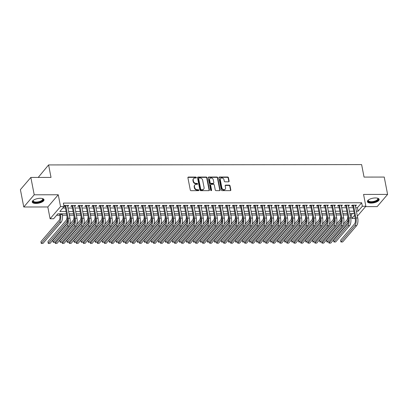 <?xml version="1.0" encoding="UTF-8"?>
<svg xmlns="http://www.w3.org/2000/svg" width="408" height="408" viewBox="0 0 408 408"><rect width="100%" height="100%" fill="white"/><g stroke="black" fill="none" stroke-linecap="round" stroke-linejoin="round"><path stroke-width="0.61" d="M196.355 177.521A0.53 0.433 40.5 0 0 195.779 177.046L188.46 177.052A0.755 0.622 40.5 0 0 187.904 177.735L190.286 189.995A0.755 0.622 40.5 0 0 191.107 190.679L198.431 190.669A0.53 0.433 40.5 0 0 198.242 189.715L197.299 189.715A2.412 1.989 40.5 0 1 194.667 187.537L194.468 186.517A2.412 1.989 40.5 0 1 194.84 184.946A2.412 1.989 40.5 0 1 196.248 184.334L197.197 184.334A0.53 0.433 40.5 0 0 197.013 183.381L196.064 183.381A2.412 1.989 40.5 0 1 193.438 181.203L193.239 180.183A2.412 1.989 40.5 0 1 193.606 178.612A2.412 1.989 40.5 0 1 195.019 178L195.968 178A0.53 0.433 40.5 0 0 196.355 177.521M196.08 177.985A0.53 0.433 40.5 0 0 195.498 177.373L188.18 177.383A0.755 0.622 40.5 0 0 187.915 177.439M198.543 190.653A0.53 0.433 40.5 0 0 197.962 190.046L197.013 190.046L197.299 189.715M197.314 184.319A0.53 0.433 40.5 0 0 196.733 183.712L195.784 183.712L196.064 183.381M375.457 197.951A5.992 2.346 169 0 0 367.373 201.669A5.992 2.346 169 0 0 371.056 203.097A5.992 2.346 169 0 0 379.139 199.385A5.992 2.346 169 0 0 375.457 197.951M40.321 198.308A5.992 2.346 169 0 0 32.232 202.026A5.992 2.346 169 0 0 35.914 203.454A5.992 2.346 169 0 0 44.003 199.742A5.992 2.346 169 0 0 40.321 198.308M228.562 181.815A0.755 0.622 40.5 0 0 229.118 181.132L228.449 177.694A0.755 0.622 40.5 0 0 227.628 177.011L219.499 177.021A0.755 0.622 40.5 0 0 218.938 177.704L221.325 189.965A0.755 0.622 40.5 0 0 222.146 190.643L230.275 190.638A0.755 0.622 40.5 0 0 230.831 189.955L230.025 185.798A0.755 0.622 40.5 0 0 229.204 185.12L225.721 185.12A0.755 0.622 40.5 0 0 225.165 185.803L225.568 187.864A2.02 1.663 40.5 0 1 225.257 189.179A2.02 1.663 40.5 0 1 223.329 189.541A2.02 1.663 40.5 0 1 221.881 187.869L220.31 179.795A2.02 1.663 40.5 0 1 220.621 178.485A2.02 1.663 40.5 0 1 222.549 178.118A2.02 1.663 40.5 0 1 223.997 179.79L224.257 181.137A0.755 0.622 40.5 0 0 225.078 181.82L228.562 181.815M355.735 207.723L357.439 207.718L361.672 202.771L362.345 206.244L365.854 206.239L357.372 216.153M30.845 177.439L34.216 194.789L23.771 206.994L20.4 189.644L30.845 177.439L51.02 177.419L48.593 164.924L361.621 164.592L364.048 177.087L384.229 177.062L387.6 194.412L363.564 194.438L365.854 206.239M23.771 206.994L47.812 206.968L58.252 194.764L34.216 194.789M58.252 194.764L60.547 206.56L64.056 206.56L59.823 211.507L66.03 211.502M361.672 202.771L63.383 203.087L64.056 206.56M207.024 177.715A0.755 0.622 40.5 0 0 206.203 177.036L198.074 177.041A0.755 0.622 40.5 0 0 197.513 177.725L199.9 189.985A0.755 0.622 40.5 0 0 200.721 190.669L208.85 190.658A0.755 0.622 40.5 0 0 209.406 189.975L207.024 177.715L206.739 178.046A0.755 0.622 40.5 0 0 205.918 177.363L197.788 177.373A0.755 0.622 40.5 0 0 197.528 177.429M208.784 177.031L216.913 177.021A0.755 0.622 40.5 0 1 217.734 177.704L220.116 189.965A0.755 0.622 40.5 0 1 219.56 190.648L216.082 190.653A0.755 0.622 40.5 0 1 215.261 189.97L214.297 184.997A0.755 0.622 40.5 0 0 213.476 184.319L211.166 184.319A0.755 0.622 40.5 0 0 210.61 185.002L211.614 190.179A0.53 0.433 40.5 0 1 210.65 190.179L208.228 177.715A0.755 0.622 40.5 0 1 208.784 177.031L208.503 177.363L216.633 177.352L216.913 177.021M365.517 206.632L377.155 206.621L387.6 194.412M67.636 206.295L68.707 205.474L64.495 205.479L63.964 206.096M74.654 206.29L75.725 205.464L71.512 205.469L70.808 206.295L72.037 206.295M81.677 206.285L82.742 205.459L78.53 205.464L77.826 206.285L79.055 206.285M88.694 206.275L89.76 205.448L85.547 205.454L84.844 206.28L86.073 206.28M95.712 206.269L96.778 205.443L92.57 205.448L91.861 206.269L93.09 206.269M102.729 206.259L103.8 205.433L99.588 205.438L98.879 206.264L100.108 206.264M109.747 206.254L110.818 205.428L106.605 205.433L105.901 206.259L107.126 206.254M116.764 206.244L117.836 205.418L113.623 205.423L112.919 206.249L114.148 206.249M123.787 206.239L124.853 205.413L120.641 205.418L119.937 206.244L121.166 206.239M130.805 206.229L131.871 205.408L127.663 205.408L126.954 206.234L128.183 206.234M137.822 206.224L138.888 205.397L134.681 205.403L133.972 206.229L135.201 206.224M144.84 206.213L145.911 205.392L141.698 205.392L140.995 206.219L142.219 206.219M151.858 206.208L152.929 205.382L148.716 205.387L148.012 206.213L149.241 206.208M158.88 206.198L159.946 205.377L155.734 205.382L155.03 206.203L156.259 206.203M165.898 206.193L166.964 205.367L162.756 205.372L162.047 206.198L163.276 206.198M172.916 206.188L173.981 205.362L169.774 205.367L169.065 206.188L170.294 206.188M179.933 206.178L181.004 205.351L176.791 205.357L176.088 206.183L177.312 206.183M186.951 206.173L188.022 205.346L183.809 205.351L183.105 206.173L184.334 206.173M193.973 206.162L195.039 205.336L190.827 205.341L190.123 206.167L191.352 206.167M200.991 206.157L202.057 205.331L197.844 205.336L197.141 206.157L198.37 206.157M208.009 206.147L209.075 205.321L204.867 205.326L204.158 206.152L205.387 206.152M215.026 206.142L216.097 205.316L211.885 205.321L211.181 206.147L212.405 206.142M222.044 206.132L223.115 205.311L218.902 205.311L218.198 206.137L219.428 206.137M229.066 206.127L230.132 205.3L225.92 205.306L225.216 206.132L226.445 206.127M236.084 206.117L237.15 205.295L232.937 205.295L232.234 206.122L233.463 206.122M243.102 206.111L244.168 205.285L239.96 205.29L239.251 206.117L240.48 206.111M250.119 206.101L251.19 205.28L246.978 205.285L246.269 206.106L247.498 206.106M257.137 206.096L258.208 205.27L253.995 205.275L253.291 206.101L254.516 206.101M264.155 206.091L265.225 205.265L261.013 205.27L260.309 206.091L261.538 206.091M271.177 206.081L272.243 205.255L268.03 205.26L267.327 206.086L268.556 206.086M278.195 206.076L279.261 205.25L275.053 205.255L274.344 206.076L275.573 206.076M285.212 206.066L286.278 205.239L282.071 205.244L281.362 206.071L282.591 206.071M292.23 206.06L293.301 205.234L289.088 205.239L288.385 206.06L289.609 206.06M299.248 206.05L300.319 205.224L296.106 205.229L295.402 206.055L296.631 206.055M306.27 206.045L307.336 205.219L303.124 205.224L302.42 206.05L303.649 206.045M313.288 206.035L314.354 205.214L310.146 205.214L309.437 206.04L310.666 206.04M320.305 206.03L321.371 205.204L317.164 205.209L316.455 206.035L317.684 206.03M327.323 206.02L328.394 205.199L324.181 205.199L323.478 206.025L324.702 206.025M334.341 206.014L335.412 205.188L331.199 205.193L330.495 206.02L331.724 206.014M341.363 206.004L342.429 205.183L338.217 205.188L337.513 206.009L338.742 206.009M348.381 205.999L349.447 205.173L345.234 205.178L344.53 206.004L345.76 206.004M62.796 208.034L65.351 208.029M67.973 208.029L72.369 208.024M74.99 208.019L79.392 208.014M82.008 208.014L86.409 208.009M89.031 208.004L93.427 207.998M96.048 207.998L100.444 207.993M103.066 207.988L107.462 207.983M110.084 207.983L114.485 207.978M117.101 207.973L121.502 207.973M124.124 207.968L128.52 207.963M131.141 207.963L135.538 207.958M138.159 207.953L142.555 207.947M145.177 207.947L149.578 207.942M152.194 207.937L156.596 207.932M159.217 207.932L163.613 207.927M166.234 207.922L170.631 207.917M173.252 207.917L177.648 207.912M180.27 207.907L184.671 207.901M187.287 207.901L191.689 207.896M194.305 207.891L198.706 207.886M201.328 207.886L205.724 207.881M208.345 207.876L212.741 207.876M215.363 207.871L219.759 207.866M222.38 207.866L226.782 207.861M229.398 207.856L233.799 207.851M236.421 207.851L240.817 207.845M243.438 207.84L247.834 207.835M250.456 207.835L254.852 207.83M257.474 207.825L261.875 207.82M264.491 207.82L268.892 207.815M271.514 207.81L275.91 207.805M278.531 207.805L282.928 207.799M285.549 207.794L289.945 207.789M292.567 207.789L296.968 207.784M299.584 207.779L303.986 207.779M306.607 207.774L311.003 207.769M313.625 207.764L318.021 207.764M320.642 207.759L325.038 207.754M327.66 207.754L332.061 207.749M334.677 207.743L339.079 207.738M341.695 207.738L346.096 207.733M348.718 207.728L353.114 207.723M64.005 206.3L65.015 206.3M355.399 205.994L356.465 205.168L352.257 205.173L351.548 205.994L352.777 205.994M56.585 215.291L59.838 215.286A3.84 1.566 89.9 0 1 59.099 220.412L40.912 241.674L41.249 243.408L59.441 222.146A5.763 2.346 -90.1 0 0 60.542 214.465L60.415 213.812M62.429 215.281L66.764 215.281M69.447 215.276L73.782 215.271M76.464 215.271L80.799 215.266M83.482 215.261L87.817 215.256M90.499 215.256L94.834 215.251M97.517 215.246L101.857 215.24M104.54 215.24L108.875 215.235M111.557 215.23L115.892 215.225M118.575 215.225L122.91 215.22M125.593 215.215L129.928 215.21M132.61 215.21L136.945 215.205M139.633 215.2L143.968 215.2M146.651 215.195L150.986 215.189M153.668 215.184L158.003 215.184M160.686 215.179L165.021 215.174M167.703 215.174L172.038 215.169M174.726 215.164L179.061 215.159M181.744 215.159L186.079 215.154M188.761 215.149L193.096 215.144M195.779 215.144L200.114 215.138M202.796 215.133L207.131 215.128M209.819 215.128L214.154 215.123M216.837 215.118L221.172 215.113M223.854 215.113L228.189 215.108M230.872 215.103L235.207 215.098M237.889 215.098L242.225 215.093M244.907 215.087L249.247 215.087M251.93 215.082L256.265 215.077M258.947 215.077L263.282 215.072M265.965 215.067L270.3 215.062M272.983 215.062L277.318 215.057M280 215.052L284.335 215.047M287.023 215.047L291.358 215.041M294.041 215.036L298.375 215.031M301.058 215.031L305.393 215.026M308.076 215.021L312.411 215.016M315.093 215.016L319.428 215.011M322.116 215.006L326.451 215.001M329.134 215.001L333.469 214.996M336.151 214.99L340.486 214.99M343.169 214.985L347.504 214.98M350.186 214.98L351.227 214.975L352.492 213.501M48.593 164.924L38.209 177.434M355.2 218.443L351.905 218.448L354.588 215.307M351.227 214.975L351.905 218.448M66.473 213.807L57.849 213.817L53.611 218.764L50.102 218.77L60.547 206.56M47.812 206.968L50.102 218.77M356.408 211.191L358.112 211.191L362.345 206.244M68.646 211.497L73.047 211.492M75.669 211.492L80.065 211.487M82.686 211.482L87.082 211.477M89.704 211.477L94.1 211.471M96.722 211.466L101.118 211.461M103.739 211.461L108.14 211.456M110.757 211.451L115.158 211.446M117.779 211.446L122.176 211.441M124.797 211.436L129.193 211.431M131.815 211.431L136.211 211.426M138.832 211.421L143.234 211.421M145.85 211.415L150.251 211.41M152.873 211.41L157.269 211.405M159.89 211.4L164.286 211.395M166.908 211.395L171.304 211.39M173.925 211.385L178.327 211.38M180.943 211.38L185.344 211.375M187.966 211.369L192.362 211.364M194.983 211.364L199.379 211.359M202.001 211.354L206.397 211.349M209.018 211.349L213.42 211.344M216.036 211.339L220.437 211.334M223.059 211.334L227.455 211.329M230.076 211.324L234.472 211.324M237.094 211.319L241.49 211.313M244.112 211.313L248.508 211.308M251.129 211.303L255.53 211.298M258.147 211.298L262.548 211.293M265.169 211.288L269.566 211.283M272.187 211.283L276.583 211.278M279.205 211.273L283.601 211.268M286.222 211.268L290.624 211.262M293.24 211.257L297.641 211.252M300.262 211.252L304.659 211.247M307.28 211.242L311.676 211.237M314.298 211.237L318.694 211.232M321.315 211.227L325.717 211.227M328.333 211.222L332.734 211.216M335.356 211.216L339.752 211.211M342.373 211.206L346.769 211.201M349.391 211.201L353.787 211.196M354.236 213.501L349.84 213.506M347.218 213.506L342.822 213.511M340.201 213.517L335.799 213.522M333.183 213.522L328.782 213.527M326.16 213.532L321.764 213.537M319.143 213.537L314.746 213.542M312.125 213.547L307.729 213.552M305.108 213.552L300.711 213.557M298.09 213.562L293.689 213.568M291.072 213.568L286.671 213.573M284.05 213.578L279.653 213.578M277.032 213.583L272.636 213.588M270.014 213.588L265.618 213.593M262.997 213.598L258.596 213.603M255.979 213.603L251.578 213.608M248.957 213.614L244.56 213.619M241.939 213.619L237.543 213.624M234.921 213.629L230.525 213.634M227.904 213.634L223.502 213.639M220.886 213.644L216.485 213.649M213.863 213.649L209.467 213.654M206.846 213.659L202.45 213.665M199.828 213.665L195.432 213.67M192.811 213.675L188.409 213.675M185.793 213.68L181.392 213.685M178.77 213.685L174.374 213.69M171.753 213.695L167.356 213.7M164.735 213.7L160.339 213.705M157.718 213.71L153.321 213.716M150.7 213.716L146.299 213.721M143.682 213.726L139.281 213.731M136.66 213.731L132.263 213.736M129.642 213.741L125.246 213.746M122.624 213.746L118.228 213.751M115.607 213.756L111.206 213.761M108.589 213.761L104.188 213.766M101.567 213.772L97.17 213.772M94.549 213.777L90.153 213.782M87.531 213.782L83.135 213.787M80.514 213.792L76.112 213.797M73.496 213.797L69.095 213.802M357.439 207.718L358.112 211.191M67.998 206.295L67.84 205.474M75.016 206.29L74.858 205.464M82.039 206.28L81.875 205.459M89.056 206.275L88.893 205.448M96.074 206.269L95.916 205.443M103.091 206.259L102.933 205.438M110.109 206.254L109.951 205.428M117.132 206.244L116.969 205.423M124.149 206.239L123.986 205.413M131.167 206.229L131.009 205.408M138.184 206.224L138.026 205.397M145.202 206.213L145.044 205.392M152.225 206.208L152.062 205.382M159.242 206.198L159.079 205.377M166.26 206.193L166.097 205.367M173.278 206.183L173.119 205.362M180.295 206.178L180.137 205.351M187.313 206.173L187.155 205.346M194.335 206.162L194.172 205.341M201.353 206.157L201.19 205.331M208.371 206.147L208.213 205.326M215.388 206.142L215.23 205.316M222.406 206.132L222.248 205.311M229.429 206.127L229.265 205.3M236.446 206.117L236.283 205.295M243.464 206.111L243.306 205.285M250.481 206.101L250.323 205.28M257.499 206.096L257.341 205.27M264.522 206.086L264.358 205.265M271.539 206.081L271.376 205.255M278.557 206.076L278.399 205.25M285.575 206.066L285.416 205.244M292.592 206.06L292.434 205.234M299.615 206.05L299.452 205.229M306.632 206.045L306.469 205.219M313.65 206.035L313.487 205.214M320.668 206.03L320.51 205.204M327.685 206.02L327.527 205.199M334.703 206.014L334.545 205.188M341.726 206.004L341.562 205.183M348.743 205.999L348.58 205.173M355.761 205.989L355.603 205.168M193.606 178.612L193.326 178.939A2.412 1.989 40.5 0 0 192.953 180.514L193.239 180.183M195.784 183.712A2.412 1.989 40.5 0 1 193.152 181.535L192.953 180.514M194.84 184.946L194.56 185.278A2.412 1.989 40.5 0 0 194.188 186.849L194.468 186.517M197.013 190.046A2.412 1.989 40.5 0 1 194.386 187.869L194.188 186.849M209.11 190.602A0.755 0.622 40.5 0 0 209.126 190.306L206.739 178.046M199.012 177.995A0.53 0.433 40.5 0 0 198.625 178.475L200.716 189.236A0.53 0.433 40.5 0 0 201.292 189.715L202.291 189.71A2.412 1.989 40.5 0 0 203.699 189.103A2.412 1.989 40.5 0 0 204.071 187.527L202.643 180.173A2.412 1.989 40.5 0 0 200.012 177.995L199.012 177.995M198.706 178.128L198.426 178.459A0.53 0.433 40.5 0 0 198.344 178.801L198.625 178.475M203.699 189.103L203.419 189.429A2.412 1.989 40.5 0 1 202.011 190.041L201.011 190.041A0.53 0.433 40.5 0 1 200.435 189.567L198.344 178.801M219.825 190.592A0.755 0.622 40.5 0 0 219.835 190.296L217.454 178.031A0.755 0.622 40.5 0 0 216.633 177.352M210.727 184.513L210.441 184.839A0.755 0.622 40.5 0 0 210.329 185.329L211.334 190.511L211.614 190.179M213.292 179.836A2.02 1.663 40.5 0 0 211.844 178.163A2.02 1.663 40.5 0 0 209.916 178.526A2.02 1.663 40.5 0 0 209.605 179.841L210.161 182.687A0.755 0.622 40.5 0 0 210.982 183.365L213.287 183.365A0.755 0.622 40.5 0 0 213.843 182.682L213.292 179.836M209.916 178.526L209.636 178.857A2.02 1.663 40.5 0 0 209.324 180.173L209.605 179.841M213.731 183.172L213.445 183.503A0.755 0.622 40.5 0 1 213.007 183.692L210.696 183.697A0.755 0.622 40.5 0 1 209.875 183.014L209.324 180.173M208.503 177.363A0.755 0.622 40.5 0 0 208.238 177.419M220.621 178.485L220.34 178.811A2.02 1.663 40.5 0 0 220.029 180.127L220.31 179.795M225.257 189.179L224.976 189.506A2.02 1.663 40.5 0 1 223.049 189.873A2.02 1.663 40.5 0 1 221.6 188.2L220.029 180.127M230.54 190.577A0.755 0.622 40.5 0 0 230.551 190.286L229.74 186.13A0.755 0.622 40.5 0 0 228.919 185.446L225.44 185.451A0.755 0.622 40.5 0 0 225.175 185.507M228.822 181.759A0.755 0.622 40.5 0 0 228.832 181.463L228.164 178.021A0.755 0.622 40.5 0 0 227.343 177.342L219.213 177.352A0.755 0.622 40.5 0 0 218.953 177.409M59.548 213.812L59.838 215.291M41.249 243.408L43.003 243.403L61.195 222.146A5.763 2.346 -90.1 0 0 62.297 214.465L62.169 213.812M64.989 205.474L67.504 219.106A3.84 1.566 89.9 0 1 66.769 224.221L52.81 240.536L53.152 242.27L67.106 225.961A5.763 2.346 -90.1 0 0 68.213 218.28L65.724 205.474M53.152 242.27L54.907 242.27L68.86 225.956A5.763 2.346 -90.1 0 0 69.967 218.28L67.478 205.474M42.345 198.528A5.187 2.03 -11 0 1 42.452 198.584A5.187 2.03 -11 0 1 41.856 201.057A5.187 2.03 -11 0 1 36.103 202.557A5.187 2.03 -11 0 1 33.237 200.374A5.187 2.03 -11 0 1 33.318 200.282M33.369 200.246A4.804 1.882 169 0 0 33.227 200.899A4.804 1.882 169 0 0 36.179 202.042A4.804 1.882 169 0 0 42.656 199.063A4.804 1.882 169 0 0 42.284 198.512M32.232 201.674A5.957 2.331 169 0 0 35.822 202.883A5.957 2.331 169 0 0 43.87 199.415M377.482 198.171A5.187 2.03 -11 0 1 377.589 198.227A5.187 2.03 -11 0 1 378.201 198.854A5.187 2.03 -11 0 1 373.866 201.899A5.187 2.03 -11 0 1 368.093 201.088A5.187 2.03 -11 0 1 368.373 200.017A5.187 2.03 -11 0 1 368.455 199.925M368.506 199.889A4.804 1.882 169 0 0 368.363 200.542A4.804 1.882 169 0 0 368.399 200.66A4.804 1.882 169 0 0 373.59 201.44A4.804 1.882 169 0 0 377.793 198.706A4.804 1.882 169 0 0 377.762 198.589A4.804 1.882 169 0 0 377.42 198.155M367.368 201.317A5.957 2.331 169 0 0 373.59 202.261A5.957 2.331 169 0 0 379.007 199.058M69.508 215.929A5.763 2.346 -90.1 0 0 69.314 214.46L69.187 213.802M66.999 216.495A3.84 1.566 89.9 0 1 66.121 220.402L47.93 241.664L48.266 243.398L66.458 222.141A5.763 2.346 -90.1 0 0 67.56 219.433M48.266 243.398L50.021 243.398L67.305 223.196M76.526 215.919A5.763 2.346 -90.1 0 0 76.337 214.45L76.209 213.797M74.016 216.49A3.84 1.566 89.9 0 1 73.139 220.397L69.641 224.487M55.039 242.112L55.284 243.392L73.476 222.131A5.763 2.346 -90.1 0 0 74.582 219.422M55.284 243.392L57.038 243.387L74.322 223.191M83.548 215.914A5.763 2.346 -90.1 0 0 83.354 214.445L83.227 213.787M81.034 216.48A3.84 1.566 89.9 0 1 80.157 220.391L76.658 224.476M62.057 242.107L62.302 243.382L80.493 222.125A5.763 2.346 -90.1 0 0 81.6 219.417M62.302 243.382L64.061 243.382L81.34 223.181M90.566 215.903A5.763 2.346 -90.1 0 0 90.372 214.435L90.245 213.782M88.052 216.475A3.84 1.566 89.9 0 1 87.174 220.381L83.676 224.471M69.074 242.097L69.324 243.377L87.511 222.115A5.763 2.346 -90.1 0 0 88.618 219.407M69.324 243.377L71.079 243.377L88.358 223.176M72.007 205.469L74.526 219.096A3.84 1.566 89.9 0 1 73.787 224.216L59.833 240.526L60.17 242.265L74.123 225.95A5.763 2.346 -90.1 0 0 75.23 218.275L72.741 205.469M60.17 242.265L61.924 242.26L75.878 225.95A5.763 2.346 -90.1 0 0 76.984 218.27L74.496 205.464M79.024 205.464L81.544 219.091A3.84 1.566 89.9 0 1 80.804 224.211L66.851 240.521L67.187 242.255L81.141 225.945A5.763 2.346 -90.1 0 0 82.248 218.265L79.759 205.459M67.187 242.255L68.942 242.255L82.895 225.94A5.763 2.346 -90.1 0 0 84.002 218.265L81.513 205.459M86.042 205.454L88.562 219.081A3.84 1.566 89.9 0 1 87.822 224.201L73.868 240.516L74.205 242.25L88.164 225.935A5.763 2.346 -90.1 0 0 89.265 218.26L86.776 205.454M74.205 242.25L75.959 242.245L89.918 225.935A5.763 2.346 -90.1 0 0 91.02 218.255L88.531 205.454M93.065 205.448L95.579 219.076A3.84 1.566 89.9 0 1 94.845 224.196L80.886 240.506L81.223 242.24L95.181 225.93A5.763 2.346 -90.1 0 0 96.283 218.249L93.794 205.443M81.223 242.24L82.977 242.24L96.936 225.925A5.763 2.346 -90.1 0 0 98.042 218.249L95.549 205.443M97.583 215.898A5.763 2.346 -90.1 0 0 97.39 214.429L97.262 213.772M95.074 216.464A3.84 1.566 89.9 0 1 94.192 220.376L90.693 224.461M76.092 242.092L76.342 243.367L94.528 222.11A5.763 2.346 -90.1 0 0 95.635 219.402M76.342 243.367L78.096 243.367L95.375 223.171M100.082 205.438L102.597 219.065A3.84 1.566 89.9 0 1 101.862 224.186L87.904 240.501L88.24 242.235L102.199 225.92A5.763 2.346 -90.1 0 0 103.306 218.244L100.817 205.438M88.24 242.235L90 242.23L103.953 225.92A5.763 2.346 -90.1 0 0 105.06 218.239L102.571 205.438M104.601 215.888A5.763 2.346 -90.1 0 0 104.407 214.419L104.28 213.766M102.092 216.459A3.84 1.566 89.9 0 1 101.215 220.366L97.716 224.456M83.11 242.082L83.359 243.362L101.551 222.1A5.763 2.346 -90.1 0 0 102.653 219.392M83.359 243.362L85.114 243.362L102.398 223.161M107.1 205.433L109.619 219.06A3.84 1.566 89.9 0 1 108.88 224.181L94.926 240.49L95.263 242.225L109.217 225.915A5.763 2.346 -90.1 0 0 110.323 218.234L107.834 205.433M95.263 242.225L97.017 242.225L110.971 225.915A5.763 2.346 -90.1 0 0 112.078 218.234L109.589 205.428M111.619 215.883A5.763 2.346 -90.1 0 0 111.43 214.414L111.302 213.761M109.109 216.449A3.84 1.566 89.9 0 1 108.232 220.361L104.734 224.446M90.132 242.077L90.377 243.352L108.569 222.095A5.763 2.346 -90.1 0 0 109.67 219.387M90.377 243.352L92.132 243.352L109.415 223.156M114.118 205.423L116.637 219.05A3.84 1.566 89.9 0 1 115.898 224.171L101.944 240.485L102.281 242.219L116.234 225.904A5.763 2.346 -90.1 0 0 117.341 218.229L114.852 205.423M102.281 242.219L104.035 242.219L117.989 225.904A5.763 2.346 -90.1 0 0 119.095 218.224L116.606 205.423M118.636 215.873A5.763 2.346 -90.1 0 0 118.448 214.404L118.32 213.751M116.127 216.444A3.84 1.566 89.9 0 1 115.25 220.351L111.751 224.441M97.15 242.071L97.395 243.346L115.586 222.085A5.763 2.346 -90.1 0 0 116.693 219.376M97.395 243.346L99.149 243.346L116.433 223.145M121.135 205.418L123.655 219.045A3.84 1.566 89.9 0 1 122.915 224.165L108.962 240.475L109.298 242.209L123.257 225.899A5.763 2.346 -90.1 0 0 124.358 218.219L121.87 205.418M109.298 242.209L111.052 242.209L125.011 225.899A5.763 2.346 -90.1 0 0 126.113 218.219L123.624 205.413M125.659 215.868A5.763 2.346 -90.1 0 0 125.465 214.399L125.338 213.746M123.145 216.434A3.84 1.566 89.9 0 1 122.267 220.346L118.769 224.431M104.168 242.061L104.417 243.341L122.604 222.079A5.763 2.346 -90.1 0 0 123.711 219.371M104.417 243.341L106.172 243.336L123.451 223.14M128.158 205.408L130.672 219.04A3.84 1.566 89.9 0 1 129.938 224.155L115.979 240.47L116.316 242.204L130.274 225.894A5.763 2.346 -90.1 0 0 131.376 218.214L128.887 205.408M116.316 242.204L118.07 242.204L132.029 225.889A5.763 2.346 -90.1 0 0 133.13 218.209L130.642 205.408M132.677 215.863A5.763 2.346 -90.1 0 0 132.483 214.389L132.355 213.736M130.167 216.429A3.84 1.566 89.9 0 1 129.285 220.335L125.786 224.425M111.185 242.056L111.435 243.331L129.622 222.069A5.763 2.346 -90.1 0 0 130.728 219.361M111.435 243.331L113.189 243.331L130.468 223.13M135.175 205.403L137.69 219.03A3.84 1.566 89.9 0 1 136.955 224.15L122.997 240.46L123.333 242.194L137.292 225.884A5.763 2.346 -90.1 0 0 138.399 218.204L135.91 205.403M123.333 242.194L125.088 242.194L139.046 225.884A5.763 2.346 -90.1 0 0 140.153 218.204L137.664 205.397M139.694 215.852A5.763 2.346 -90.1 0 0 139.5 214.384L139.373 213.731M137.185 216.419A3.84 1.566 89.9 0 1 136.303 220.33L132.809 224.42M118.203 242.046L118.453 243.326L136.644 222.064A5.763 2.346 -90.1 0 0 137.746 219.356M118.453 243.326L120.207 243.321L137.491 223.125M142.193 205.392L144.707 219.025A3.84 1.566 89.9 0 1 143.973 224.14L130.019 240.455L130.356 242.189L144.31 225.879A5.763 2.346 -90.1 0 0 145.416 218.198L142.928 205.392M130.356 242.189L132.11 242.189L146.064 225.874A5.763 2.346 -90.1 0 0 147.171 218.198L144.682 205.392M146.712 215.847A5.763 2.346 -90.1 0 0 146.518 214.373L146.395 213.721M144.203 216.413A3.84 1.566 89.9 0 1 143.325 220.32L139.827 224.41M125.225 242.041L125.47 243.316L143.662 222.059A5.763 2.346 -90.1 0 0 144.764 219.351M125.47 243.316L127.225 243.316L144.509 223.115M149.211 205.387L151.73 219.014A3.84 1.566 89.9 0 1 150.991 224.135L137.037 240.445L137.374 242.184L151.327 225.869A5.763 2.346 -90.1 0 0 152.434 218.188L149.945 205.387M137.374 242.184L139.128 242.179L153.082 225.869A5.763 2.346 -90.1 0 0 154.188 218.188L151.7 205.382M153.729 215.837A5.763 2.346 -90.1 0 0 153.541 214.368L153.413 213.716M151.22 216.408A3.84 1.566 89.9 0 1 150.343 220.315L146.844 224.405M132.243 242.031L132.488 243.311L150.679 222.049A5.763 2.346 -90.1 0 0 151.786 219.341M132.488 243.311L134.242 243.306L151.526 223.11M156.228 205.377L158.748 219.009A3.84 1.566 89.9 0 1 158.008 224.125L144.055 240.44L144.391 242.174L158.35 225.864A5.763 2.346 -90.1 0 0 159.451 218.183L156.963 205.377M144.391 242.174L146.146 242.174L160.104 225.859A5.763 2.346 -90.1 0 0 161.206 218.183L158.717 205.377M160.752 215.832A5.763 2.346 -90.1 0 0 160.558 214.363L160.431 213.705M158.238 216.398A3.84 1.566 89.9 0 1 157.361 220.305L153.862 224.395M139.261 242.026L139.511 243.301L157.697 222.044A5.763 2.346 -90.1 0 0 158.804 219.336M139.511 243.301L141.265 243.301L158.544 223.1M163.246 205.372L165.765 218.999A3.84 1.566 89.9 0 1 165.031 224.119L151.072 240.429L151.409 242.168L165.368 225.854A5.763 2.346 -90.1 0 0 166.469 218.178L163.98 205.372M151.409 242.168L153.163 242.163L167.122 225.854A5.763 2.346 -90.1 0 0 168.224 218.173L165.735 205.367M167.77 215.822A5.763 2.346 -90.1 0 0 167.576 214.353L167.448 213.7M165.26 216.393A3.84 1.566 89.9 0 1 164.378 220.3L160.88 224.39M146.278 242.015L146.528 243.296L164.715 222.034A5.763 2.346 -90.1 0 0 165.821 219.326M146.528 243.296L148.282 243.29L165.561 223.094M170.269 205.367L172.783 218.994A3.84 1.566 89.9 0 1 172.049 224.114L158.09 240.424L158.426 242.158L172.385 225.848A5.763 2.346 -90.1 0 0 173.492 218.168L171.003 205.362M158.426 242.158L160.181 242.158L174.139 225.843A5.763 2.346 -90.1 0 0 175.246 218.168L172.757 205.362M174.787 215.817A5.763 2.346 -90.1 0 0 174.593 214.348L174.466 213.69M172.278 216.383A3.84 1.566 89.9 0 1 171.396 220.289L167.897 224.38M153.296 242.01L153.546 243.285L171.737 222.029A5.763 2.346 -90.1 0 0 172.839 219.32M153.546 243.285L155.3 243.285L172.584 223.084M177.286 205.357L179.8 218.984A3.84 1.566 89.9 0 1 179.066 224.104L165.107 240.419L165.449 242.153L179.403 225.838A5.763 2.346 -90.1 0 0 180.509 218.163L178.021 205.357M165.449 242.153L167.204 242.148L181.157 225.838A5.763 2.346 -90.1 0 0 182.264 218.158L179.775 205.357M181.805 215.806A5.763 2.346 -90.1 0 0 181.611 214.338L181.489 213.685M179.296 216.378A3.84 1.566 89.9 0 1 178.418 220.284L174.92 224.375M160.313 242L160.563 243.28L178.755 222.018A5.763 2.346 -90.1 0 0 179.857 219.31M160.563 243.28L162.318 243.275L179.602 223.079M184.304 205.351L186.823 218.979A3.84 1.566 89.9 0 1 186.084 224.099L172.13 240.409L172.467 242.143L186.42 225.833A5.763 2.346 -90.1 0 0 187.527 218.153L185.038 205.346M172.467 242.143L174.221 242.143L188.175 225.828A5.763 2.346 -90.1 0 0 189.281 218.153L186.793 205.346M188.822 215.801A5.763 2.346 -90.1 0 0 188.634 214.333L188.506 213.675M186.313 216.368A3.84 1.566 89.9 0 1 185.436 220.279L181.937 224.364M167.336 241.995L167.581 243.27L185.773 222.013A5.763 2.346 -90.1 0 0 186.879 219.305M167.581 243.27L169.335 243.27L186.619 223.074M191.321 205.341L193.841 218.969A3.84 1.566 89.9 0 1 193.101 224.089L179.148 240.404L179.484 242.138L193.438 225.823A5.763 2.346 -90.1 0 0 194.545 218.147L192.056 205.341M179.484 242.138L181.239 242.133L195.197 225.823A5.763 2.346 -90.1 0 0 196.299 218.142L193.81 205.341M195.845 215.791A5.763 2.346 -90.1 0 0 195.651 214.322L195.524 213.67M193.331 216.362A3.84 1.566 89.9 0 1 192.454 220.269L188.955 224.359M174.354 241.985L174.604 243.265L192.79 222.003A5.763 2.346 -90.1 0 0 193.897 219.295M174.604 243.265L176.358 243.265L193.637 223.064M198.339 205.336L200.858 218.963A3.84 1.566 89.9 0 1 200.124 224.084L186.165 240.394L186.502 242.128L200.461 225.818A5.763 2.346 -90.1 0 0 201.562 218.137L199.073 205.336M186.502 242.128L188.256 242.128L202.215 225.818A5.763 2.346 -90.1 0 0 203.317 218.137L200.828 205.331M202.863 215.786A5.763 2.346 -90.1 0 0 202.669 214.317L202.541 213.665M200.354 216.352A3.84 1.566 89.9 0 1 199.471 220.264L195.973 224.349M181.371 241.98L181.621 243.255L199.808 221.998A5.763 2.346 -90.1 0 0 200.915 219.29M181.621 243.255L183.376 243.255L200.654 223.059M205.362 205.326L207.876 218.953A3.84 1.566 89.9 0 1 207.142 224.074L193.183 240.389L193.519 242.123L207.478 225.808A5.763 2.346 -90.1 0 0 208.585 218.132L206.091 205.326M193.519 242.123L195.274 242.117L209.233 225.808A5.763 2.346 -90.1 0 0 210.339 218.127L207.851 205.326M209.88 215.776A5.763 2.346 -90.1 0 0 209.686 214.307L209.559 213.654M207.371 216.347A3.84 1.566 89.9 0 1 206.489 220.254L202.99 224.344M188.389 241.975L188.639 243.25L206.831 221.988A5.763 2.346 -90.1 0 0 207.932 219.28M188.639 243.25L190.393 243.25L207.677 223.049M212.379 205.321L214.894 218.948A3.84 1.566 89.9 0 1 214.159 224.069L200.201 240.378L200.542 242.112L214.496 225.803A5.763 2.346 -90.1 0 0 215.602 218.122L213.114 205.321M200.542 242.112L202.297 242.112L216.25 225.803A5.763 2.346 -90.1 0 0 217.357 218.122L214.868 205.316M216.898 215.771A5.763 2.346 -90.1 0 0 216.704 214.302L216.577 213.649M214.389 216.337A3.84 1.566 89.9 0 1 213.511 220.249L210.013 224.334M195.406 241.964L195.656 243.244L213.848 221.983A5.763 2.346 -90.1 0 0 214.95 219.274M195.656 243.244L197.411 243.239L214.695 223.043M219.397 205.311L221.916 218.943A3.84 1.566 89.9 0 1 221.177 224.058L207.223 240.373L207.56 242.107L221.513 225.797A5.763 2.346 -90.1 0 0 222.62 218.117L220.131 205.311M207.56 242.107L209.314 242.107L223.268 225.792A5.763 2.346 -90.1 0 0 224.375 218.112L221.886 205.311M223.916 215.766A5.763 2.346 -90.1 0 0 223.727 214.292L223.599 213.639M221.406 216.332A3.84 1.566 89.9 0 1 220.529 220.238L217.031 224.329M202.429 241.959L202.674 243.234L220.866 221.972A5.763 2.346 -90.1 0 0 221.972 219.264M202.674 243.234L204.428 243.234L221.712 223.033M226.415 205.306L228.934 218.933A3.84 1.566 89.9 0 1 228.194 224.053L214.241 240.363L214.577 242.097L228.531 225.787A5.763 2.346 -90.1 0 0 229.638 218.107L227.149 205.306M214.577 242.097L216.332 242.097L230.285 225.787A5.763 2.346 -90.1 0 0 231.392 218.107L228.903 205.3M230.938 215.756A5.763 2.346 -90.1 0 0 230.744 214.287L230.617 213.634M228.424 216.322A3.84 1.566 89.9 0 1 227.547 220.233L224.048 224.324M209.447 241.949L209.692 243.229L227.883 221.967A5.763 2.346 -90.1 0 0 228.99 219.259M209.692 243.229L211.451 243.224L228.73 223.028M233.432 205.295L235.951 218.928A3.84 1.566 89.9 0 1 235.212 224.043L221.258 240.358L221.595 242.092L235.554 225.782A5.763 2.346 -90.1 0 0 236.655 218.101L234.166 205.295M221.595 242.092L223.349 242.092L237.308 225.777A5.763 2.346 -90.1 0 0 238.41 218.101L235.921 205.295M237.956 215.75A5.763 2.346 -90.1 0 0 237.762 214.276L237.635 213.624M235.441 216.316A3.84 1.566 89.9 0 1 234.564 220.223L231.066 224.313M216.464 241.944L216.714 243.219L234.901 221.962A5.763 2.346 -90.1 0 0 236.008 219.254M216.714 243.219L218.469 243.219L235.748 223.018M244.973 215.74A5.763 2.346 -90.1 0 0 244.78 214.271L244.652 213.619M242.464 216.311A3.84 1.566 89.9 0 1 241.582 220.218L238.083 224.308M223.482 241.934L223.732 243.214L241.919 221.952A5.763 2.346 -90.1 0 0 243.025 219.244M223.732 243.214L225.486 243.209L242.765 223.013M251.991 215.735A5.763 2.346 -90.1 0 0 251.797 214.266L251.67 213.608M249.482 216.301A3.84 1.566 89.9 0 1 248.605 220.208L245.106 224.298M230.5 241.929L230.75 243.204L248.941 221.947A5.763 2.346 -90.1 0 0 250.043 219.239M230.75 243.204L232.504 243.204L249.788 223.003M240.455 205.29L242.969 218.917A3.84 1.566 89.9 0 1 242.235 224.038L228.276 240.348L228.613 242.087L242.571 225.772A5.763 2.346 -90.1 0 0 243.673 218.091L241.184 205.29M228.613 242.087L230.367 242.082L244.326 225.772A5.763 2.346 -90.1 0 0 245.432 218.091L242.939 205.285M247.472 205.28L249.987 218.912A3.84 1.566 89.9 0 1 249.252 224.028L235.294 240.343L235.63 242.077L249.589 225.767A5.763 2.346 -90.1 0 0 250.696 218.086L248.207 205.28M235.63 242.077L237.39 242.077L251.343 225.762A5.763 2.346 -90.1 0 0 252.45 218.086L249.961 205.28M254.49 205.275L257.009 218.902A3.84 1.566 89.9 0 1 256.27 224.023L242.316 240.332L242.653 242.071L256.606 225.757A5.763 2.346 -90.1 0 0 257.713 218.081L255.224 205.275M242.653 242.071L244.407 242.066L258.361 225.757A5.763 2.346 -90.1 0 0 259.468 218.076L256.979 205.27M259.009 215.725A5.763 2.346 -90.1 0 0 258.82 214.256L258.692 213.603M256.499 216.296A3.84 1.566 89.9 0 1 255.622 220.203L252.124 224.293M237.522 241.919L237.767 243.199L255.959 221.937A5.763 2.346 -90.1 0 0 257.06 219.229M237.767 243.199L239.522 243.194L256.805 222.998M261.508 205.27L264.027 218.897A3.84 1.566 89.9 0 1 263.288 224.018L249.334 240.327L249.671 242.061L263.624 225.751A5.763 2.346 -90.1 0 0 264.731 218.071L262.242 205.265M249.671 242.061L251.425 242.061L265.379 225.746A5.763 2.346 -90.1 0 0 266.485 218.071L263.996 205.265M266.026 215.72A5.763 2.346 -90.1 0 0 265.837 214.251L265.71 213.593M263.517 216.286A3.84 1.566 89.9 0 1 262.64 220.192L259.141 224.283M244.54 241.913L244.785 243.188L262.976 221.932A5.763 2.346 -90.1 0 0 264.083 219.224M244.785 243.188L246.539 243.188L263.823 222.987M268.525 205.26L271.045 218.887A3.84 1.566 89.9 0 1 270.305 224.007L256.351 240.322L256.688 242.056L270.647 225.741A5.763 2.346 -90.1 0 0 271.748 218.066L269.26 205.26M256.688 242.056L258.442 242.051L272.401 225.741A5.763 2.346 -90.1 0 0 273.503 218.061L271.014 205.26M273.049 215.71A5.763 2.346 -90.1 0 0 272.855 214.241L272.728 213.588M270.535 216.281A3.84 1.566 89.9 0 1 269.657 220.187L266.159 224.278M251.558 241.903L251.807 243.183L269.994 221.921A5.763 2.346 -90.1 0 0 271.101 219.213M251.807 243.183L253.562 243.178L270.841 222.982M275.548 205.255L278.062 218.882A3.84 1.566 89.9 0 1 277.328 224.002L263.369 240.312L263.706 242.046L277.664 225.736A5.763 2.346 -90.1 0 0 278.766 218.056L276.277 205.25M263.706 242.046L265.46 242.046L279.419 225.731A5.763 2.346 -90.1 0 0 280.52 218.056L278.032 205.25M280.067 215.704A5.763 2.346 -90.1 0 0 279.873 214.236L279.745 213.578M277.557 216.271A3.84 1.566 89.9 0 1 276.675 220.182L273.176 224.267M258.575 241.898L258.825 243.173L277.012 221.916A5.763 2.346 -90.1 0 0 278.118 219.208M258.825 243.173L260.579 243.173L277.858 222.972M282.565 205.244L285.08 218.872A3.84 1.566 89.9 0 1 284.345 223.992L270.387 240.307L270.723 242.041L284.682 225.726A5.763 2.346 -90.1 0 0 285.789 218.05L283.3 205.244M270.723 242.041L272.478 242.036L286.436 225.726A5.763 2.346 -90.1 0 0 287.543 218.045L285.054 205.244M287.084 215.694A5.763 2.346 -90.1 0 0 286.89 214.226L286.763 213.573M284.575 216.266A3.84 1.566 89.9 0 1 283.693 220.172L280.199 224.262M265.593 241.888L265.843 243.168L284.034 221.906A5.763 2.346 -90.1 0 0 285.136 219.198M265.843 243.168L267.597 243.168L284.881 222.967M289.583 205.239L292.097 218.867A3.84 1.566 89.9 0 1 291.363 223.987L277.409 240.297L277.746 242.031L291.7 225.721A5.763 2.346 -90.1 0 0 292.806 218.04L290.317 205.239M277.746 242.031L279.5 242.031L293.454 225.721A5.763 2.346 -90.1 0 0 294.561 218.04L292.072 205.234M294.102 215.689A5.763 2.346 -90.1 0 0 293.908 214.22L293.785 213.568M291.593 216.255A3.84 1.566 89.9 0 1 290.715 220.167L287.217 224.252M272.615 241.883L272.86 243.158L291.052 221.901A5.763 2.346 -90.1 0 0 292.154 219.193M272.86 243.158L274.615 243.158L291.899 222.962M296.601 205.229L299.12 218.856A3.84 1.566 89.9 0 1 298.381 223.977L284.427 240.292L284.764 242.026L298.717 225.711A5.763 2.346 -90.1 0 0 299.824 218.035L297.335 205.229M284.764 242.026L286.518 242.02L300.472 225.711A5.763 2.346 -90.1 0 0 301.578 218.03L299.09 205.229M301.119 215.679A5.763 2.346 -90.1 0 0 300.931 214.21L300.803 213.557M298.61 216.25A3.84 1.566 89.9 0 1 297.733 220.157L294.234 224.247M279.633 241.878L279.878 243.153L298.07 221.891A5.763 2.346 -90.1 0 0 299.176 219.183M279.878 243.153L281.632 243.153L298.916 222.952M303.618 205.224L306.138 218.851A3.84 1.566 89.9 0 1 305.398 223.972L291.445 240.281L291.781 242.015L305.74 225.706A5.763 2.346 -90.1 0 0 306.841 218.025L304.353 205.224M291.781 242.015L293.536 242.015L307.494 225.706A5.763 2.346 -90.1 0 0 308.596 218.025L306.107 205.219M308.142 215.674A5.763 2.346 -90.1 0 0 307.948 214.205L307.821 213.552M305.628 216.24A3.84 1.566 89.9 0 1 304.75 220.152L301.252 224.237M286.651 241.868L286.9 243.148L305.087 221.886A5.763 2.346 -90.1 0 0 306.194 219.178M286.9 243.148L288.655 243.143L305.934 222.946M310.636 205.214L313.155 218.846A3.84 1.566 89.9 0 1 312.421 223.961L298.462 240.276L298.799 242.01L312.757 225.695A5.763 2.346 -90.1 0 0 313.859 218.02L311.37 205.214M298.799 242.01L300.553 242.01L314.512 225.695A5.763 2.346 -90.1 0 0 315.614 218.015L313.125 205.214M315.16 215.669A5.763 2.346 -90.1 0 0 314.966 214.195L314.838 213.542M312.65 216.235A3.84 1.566 89.9 0 1 311.768 220.141L308.27 224.232M293.668 241.862L293.918 243.137L312.105 221.876A5.763 2.346 -90.1 0 0 313.211 219.167M293.918 243.137L295.673 243.137L312.951 222.936M317.659 205.209L320.173 218.836A3.84 1.566 89.9 0 1 319.439 223.956L305.48 240.266L305.816 242L319.775 225.69A5.763 2.346 -90.1 0 0 320.882 218.01L318.393 205.209M305.816 242L307.571 242L321.53 225.69A5.763 2.346 -90.1 0 0 322.636 218.01L320.147 205.204M322.177 215.659A5.763 2.346 -90.1 0 0 321.983 214.19L321.856 213.537M319.668 216.225A3.84 1.566 89.9 0 1 318.786 220.136L315.287 224.227M300.686 241.852L300.936 243.132L319.127 221.87A5.763 2.346 -90.1 0 0 320.229 219.162M300.936 243.132L302.69 243.127L319.974 222.931M324.676 205.199L327.19 218.831A3.84 1.566 89.9 0 1 326.456 223.946L312.497 240.261L312.839 241.995L326.793 225.685A5.763 2.346 -90.1 0 0 327.899 218.005L325.411 205.199M312.839 241.995L314.594 241.995L328.547 225.68A5.763 2.346 -90.1 0 0 329.654 218.005L327.165 205.199M329.195 215.654A5.763 2.346 -90.1 0 0 329.001 214.18L328.879 213.527M326.686 216.22A3.84 1.566 89.9 0 1 325.808 220.126L322.31 224.216M307.703 241.847L307.953 243.122L326.145 221.865A5.763 2.346 -90.1 0 0 327.247 219.157M307.953 243.122L309.708 243.122L326.992 222.921M331.694 205.193L334.213 218.821A3.84 1.566 89.9 0 1 333.474 223.941L319.52 240.251L319.857 241.99L333.81 225.675A5.763 2.346 -90.1 0 0 334.917 217.994L332.428 205.193M319.857 241.99L321.611 241.985L335.565 225.675A5.763 2.346 -90.1 0 0 336.671 217.994L334.183 205.188M336.212 215.643A5.763 2.346 -90.1 0 0 336.024 214.174L335.896 213.522M333.703 216.209A3.84 1.566 89.9 0 1 332.826 220.121L329.327 224.211M314.726 241.837L314.971 243.117L333.163 221.855A5.763 2.346 -90.1 0 0 334.269 219.147M314.971 243.117L316.725 243.112L334.009 222.916M338.711 205.183L341.231 218.816A3.84 1.566 89.9 0 1 340.491 223.931L326.538 240.246L326.874 241.98L340.828 225.67A5.763 2.346 -90.1 0 0 341.935 217.989L339.446 205.183M326.874 241.98L328.629 241.98L342.587 225.665A5.763 2.346 -90.1 0 0 343.689 217.989L341.2 205.183M343.235 215.638A5.763 2.346 -90.1 0 0 343.041 214.169L342.914 213.511M340.721 216.204A3.84 1.566 89.9 0 1 339.844 220.111L336.345 224.201M321.744 241.832L321.994 243.107L340.18 221.85A5.763 2.346 -90.1 0 0 341.287 219.142M321.994 243.107L323.748 243.107L341.027 222.906M345.729 205.178L348.248 218.805A3.84 1.566 89.9 0 1 347.514 223.926L333.555 240.236L333.892 241.975L347.851 225.66A5.763 2.346 -90.1 0 0 348.952 217.979L346.463 205.178M333.892 241.975L335.646 241.97L349.605 225.66A5.763 2.346 -90.1 0 0 350.707 217.979L348.218 205.173M350.253 215.628A5.763 2.346 -90.1 0 0 350.059 214.159L349.931 213.506M347.744 216.199A3.84 1.566 89.9 0 1 346.861 220.106L343.363 224.196M328.761 241.822L329.011 243.102L347.198 221.84A5.763 2.346 -90.1 0 0 348.305 219.132M329.011 243.102L330.766 243.097L348.044 222.901M352.752 205.173L355.266 218.8A3.84 1.566 89.9 0 1 354.532 223.921L340.573 240.23L340.91 241.964L354.868 225.655A5.763 2.346 -90.1 0 0 355.975 217.974L353.481 205.168M340.91 241.964L342.664 241.964L356.623 225.649A5.763 2.346 -90.1 0 0 357.729 217.974L355.24 205.168M195.498 177.373L195.779 177.046M197.962 190.046L198.242 189.715M196.733 183.712L197.013 183.381M193.152 181.535L193.438 181.203M194.386 187.869L194.667 187.537M188.18 177.383L188.46 177.052M209.126 190.306L209.406 189.975M197.788 177.373L198.074 177.041M205.918 177.363L206.203 177.036M200.435 189.567L200.716 189.236M201.011 190.041L201.292 189.715M202.011 190.041L202.291 189.71M217.454 178.031L217.734 177.704M219.835 190.296L220.116 189.965M210.329 185.329L210.61 185.002M209.875 183.014L210.161 182.687M210.696 183.697L210.982 183.365M213.007 183.692L213.287 183.365M221.6 188.2L221.881 187.869M225.44 185.451L225.721 185.12M228.919 185.446L229.204 185.12M229.74 186.13L230.025 185.798M230.551 190.286L230.831 189.955M219.213 177.352L219.499 177.021M227.343 177.342L227.628 177.011M228.164 178.021L228.449 177.694M228.832 181.463L229.118 181.132M60.542 214.465L62.297 214.465M59.441 222.146L61.195 222.146M68.213 218.28L69.967 218.28M67.106 225.961L68.86 225.956M66.458 222.141L67.555 222.136M73.476 222.131L74.572 222.131M80.493 222.125L81.59 222.12M87.511 222.115L88.612 222.115M75.23 218.275L76.984 218.27M74.123 225.95L75.878 225.95M82.248 218.265L84.002 218.265M81.141 225.945L82.895 225.94M89.265 218.26L91.02 218.255M88.164 225.935L89.918 225.935M96.283 218.249L98.042 218.249M95.181 225.93L96.936 225.925M94.528 222.11L95.63 222.11M103.306 218.244L105.06 218.239M102.199 225.92L103.953 225.92M101.551 222.1L102.648 222.1M110.323 218.234L112.078 218.234M109.217 225.915L110.971 225.915M108.569 222.095L109.665 222.095M117.341 218.229L119.095 218.224M116.234 225.904L117.989 225.904M115.586 222.085L116.683 222.085M124.358 218.219L126.113 218.219M123.257 225.899L125.011 225.899M122.604 222.079L123.706 222.079M131.376 218.214L133.13 218.209M130.274 225.894L132.029 225.889M129.622 222.069L130.723 222.069M138.399 218.204L140.153 218.204M137.292 225.884L139.046 225.884M136.644 222.064L137.741 222.064M145.416 218.198L147.171 218.198M144.31 225.879L146.064 225.874M143.662 222.059L144.758 222.054M152.434 218.188L154.188 218.188M151.327 225.869L153.082 225.869M150.679 222.049L151.776 222.049M159.451 218.183L161.206 218.183M158.35 225.864L160.104 225.859M157.697 222.044L158.794 222.039M166.469 218.178L168.224 218.173M165.368 225.854L167.122 225.854M164.715 222.034L165.816 222.034M173.492 218.168L175.246 218.168M172.385 225.848L174.139 225.843M171.737 222.029L172.834 222.023M180.509 218.163L182.264 218.158M179.403 225.838L181.157 225.838M178.755 222.018L179.851 222.018M187.527 218.153L189.281 218.153M186.42 225.833L188.175 225.828M185.773 222.013L186.869 222.013M194.545 218.147L196.299 218.142M193.438 225.823L195.197 225.823M192.79 222.003L193.887 222.003M201.562 218.137L203.317 218.137M200.461 225.818L202.215 225.818M199.808 221.998L200.909 221.998M208.585 218.132L210.339 218.127M207.478 225.808L209.233 225.808M206.831 221.988L207.927 221.988M215.602 218.122L217.357 218.122M214.496 225.803L216.25 225.803M213.848 221.983L214.945 221.983M222.62 218.117L224.375 218.112M221.513 225.797L223.268 225.792M220.866 221.972L221.962 221.972M229.638 218.107L231.392 218.107M228.531 225.787L230.285 225.787M227.883 221.967L228.98 221.967M236.655 218.101L238.41 218.101M235.554 225.782L237.308 225.777M234.901 221.962L236.002 221.957M241.919 221.952L243.02 221.952M248.941 221.947L250.038 221.942M243.673 218.091L245.432 218.091M242.571 225.772L244.326 225.772M250.696 218.086L252.45 218.086M249.589 225.767L251.343 225.762M257.713 218.081L259.468 218.076M256.606 225.757L258.361 225.757M255.959 221.937L257.055 221.937M264.731 218.071L266.485 218.071M263.624 225.751L265.379 225.746M262.976 221.932L264.073 221.927M271.748 218.066L273.503 218.061M270.647 225.741L272.401 225.741M269.994 221.921L271.096 221.921M278.766 218.056L280.52 218.056M277.664 225.736L279.419 225.731M277.012 221.916L278.113 221.916M285.789 218.05L287.543 218.045M284.682 225.726L286.436 225.726M284.034 221.906L285.131 221.906M292.806 218.04L294.561 218.04M291.7 225.721L293.454 225.721M291.052 221.901L292.148 221.901M299.824 218.035L301.578 218.03M298.717 225.711L300.472 225.711M298.07 221.891L299.166 221.891M306.841 218.025L308.596 218.025M305.74 225.706L307.494 225.706M305.087 221.886L306.184 221.886M313.859 218.02L315.614 218.015M312.757 225.695L314.512 225.695M312.105 221.876L313.206 221.876M320.882 218.01L322.636 218.01M319.775 225.69L321.53 225.69M319.127 221.87L320.224 221.87M327.899 218.005L329.654 218.005M326.793 225.685L328.547 225.68M326.145 221.865L327.241 221.86M334.917 217.994L336.671 217.994M333.81 225.675L335.565 225.675M333.163 221.855L334.259 221.855M341.935 217.989L343.689 217.989M340.828 225.67L342.587 225.665M340.18 221.85L341.277 221.845M348.952 217.979L350.707 217.979M347.851 225.66L349.605 225.66M347.198 221.84L348.299 221.84M355.975 217.974L357.729 217.974M354.868 225.655L356.623 225.649"/></g></svg>
